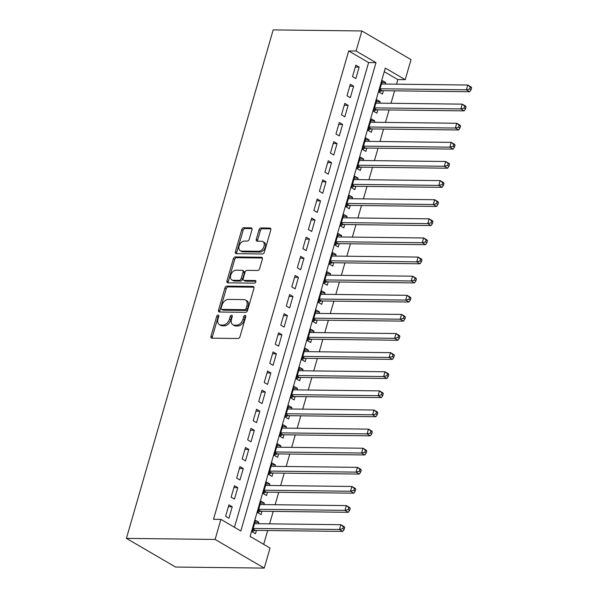 <?xml version="1.0" encoding="UTF-8"?>
<svg xmlns="http://www.w3.org/2000/svg" width="598" height="598" viewBox="0 0 598 598"><rect width="100%" height="100%" fill="white"/><g stroke="black" fill="none" stroke-linecap="round" stroke-linejoin="round"><path stroke-width="0.9" d="M218.121 315.056A1.42 0.942 -59.8 0 0 216.723 316.357L210.974 336.293A2.026 1.353 -59.8 0 0 211.4 338.057A2.026 1.353 -59.8 0 0 211.879 338.184L237.997 338.498A2.026 1.353 -59.8 0 0 239.992 336.637L245.748 316.701A1.42 0.942 -59.8 0 0 245.442 315.467A1.42 0.942 -59.8 0 0 245.105 315.378A1.42 0.942 -59.8 0 0 243.715 316.678L242.967 319.257A6.481 4.321 -59.8 0 1 236.591 325.207L234.416 325.185A6.481 4.321 -59.8 0 1 232.884 324.774A6.481 4.321 -59.8 0 1 231.508 319.123L232.248 316.544A1.42 0.942 -59.8 0 0 231.949 315.303A1.42 0.942 -59.8 0 0 231.613 315.213A1.42 0.942 -59.8 0 0 230.223 316.521L229.475 319.1A6.481 4.321 -59.8 0 1 223.099 325.043L220.924 325.02A6.481 4.321 -59.8 0 1 219.391 324.609A6.481 4.321 -59.8 0 1 218.016 318.958L218.756 316.379A1.42 0.942 -59.8 0 0 218.457 315.146A1.42 0.942 -59.8 0 0 218.121 315.056M218.823 316.043A1.42 0.942 -59.8 0 0 218.053 317.127L212.297 337.07A2.026 1.353 -59.8 0 0 212.268 338.191M245.808 316.364A1.42 0.942 -59.8 0 0 245.045 317.456L244.298 320.035L242.967 319.257M232.316 316.207A1.42 0.942 -59.8 0 0 231.546 317.291L230.806 319.87L229.475 319.1M251.99 229.744A2.026 1.353 -59.8 0 0 251.556 227.98A2.026 1.353 -59.8 0 0 251.078 227.853L243.752 227.763A2.026 1.353 -59.8 0 0 241.764 229.617L235.373 251.765A2.026 1.353 -59.8 0 0 235.799 253.53A2.026 1.353 -59.8 0 0 236.277 253.657L262.395 253.971A2.026 1.353 -59.8 0 0 264.391 252.109L270.782 229.968A2.026 1.353 -59.8 0 0 270.348 228.204A2.026 1.353 -59.8 0 0 269.87 228.077L261.02 227.965A2.026 1.353 -59.8 0 0 259.024 229.826L256.295 239.305A2.026 1.353 -59.8 0 0 256.721 241.069A2.026 1.353 -59.8 0 0 257.2 241.196L261.588 241.248A5.412 3.61 -59.8 0 1 262.866 241.592A5.412 3.61 -59.8 0 1 263.703 247.213A5.412 3.61 -59.8 0 1 258.695 251.287L241.502 251.085A5.412 3.61 -59.8 0 1 240.224 250.741A5.412 3.61 -59.8 0 1 239.387 245.113A5.412 3.61 -59.8 0 1 244.395 241.046L247.266 241.076A2.026 1.353 -59.8 0 0 249.254 239.222L251.99 229.744M234.468 527.294L368.607 62.558L348.686 50.95L356.072 51.032L361.865 30.961L273.174 29.9L126.41 538.387L175.558 567.039L264.249 568.1L270.042 548.03L250.121 536.413L385.299 68.067L405.227 79.683L411.02 59.613L361.865 30.961M348.686 50.95L213.501 519.288L220.894 519.378L215.101 539.448L126.41 538.387M226.911 286.113A2.026 1.353 -59.8 0 0 224.915 287.974L218.524 310.115A2.026 1.353 -59.8 0 0 218.958 311.887A2.026 1.353 -59.8 0 0 219.436 312.014L245.554 312.32A2.026 1.353 -59.8 0 0 247.542 310.467L253.933 288.326A2.026 1.353 -59.8 0 0 253.507 286.554A2.026 1.353 -59.8 0 0 253.029 286.427L226.911 286.113L228.242 286.891A2.026 1.353 -59.8 0 0 226.246 288.752L219.855 310.893A2.026 1.353 -59.8 0 0 219.817 312.014M226.948 280.94L233.34 258.799A2.026 1.353 -59.8 0 1 235.335 256.938L261.446 257.252A2.026 1.353 -59.8 0 1 261.924 257.379A2.026 1.353 -59.8 0 1 262.358 259.143L259.622 268.622A2.026 1.353 -59.8 0 1 257.633 270.483L247.041 270.356A2.026 1.353 -59.8 0 0 245.045 272.21L243.229 278.496A2.026 1.353 -59.8 0 0 243.663 280.268A2.026 1.353 -59.8 0 0 244.141 280.395L255.167 280.522A1.42 0.942 -59.8 0 1 255.503 280.611A1.42 0.942 -59.8 0 1 255.72 282.084A1.42 0.942 -59.8 0 1 254.412 283.153L227.86 282.832A2.026 1.353 -59.8 0 1 227.382 282.704A2.026 1.353 -59.8 0 1 226.948 280.94L228.279 281.71L234.67 259.569L233.34 258.799M385.299 84.041L385.717 82.584L381.853 82.539M385.717 82.584L382.399 80.648L379.087 92.114L382.406 94.05L383.378 90.709M379.782 103.155L380.201 101.697L376.336 101.653M380.201 101.697L376.882 99.761L373.571 111.235L376.889 113.172L377.854 109.823M374.266 122.269L374.684 120.818L370.82 120.766M374.684 120.818L371.365 118.882L368.054 130.349L371.373 132.285L372.337 128.944M368.749 141.39L369.168 139.932L365.303 139.887M369.168 139.932L365.849 137.996L362.538 149.463L365.856 151.399L366.821 148.057M363.233 160.503L363.651 159.046L359.779 159.001M363.651 159.046L360.325 157.11L357.021 168.584L360.34 170.52L361.304 167.171M357.709 179.617L358.135 178.167L354.263 178.114M358.135 178.167L354.808 176.231L351.497 187.697L354.823 189.633L355.788 186.292M352.192 198.738L352.611 197.28L348.746 197.235M352.611 197.28L349.292 195.344L345.98 206.811L349.307 208.747L350.271 205.406M346.676 217.851L347.094 216.394L343.23 216.349M347.094 216.394L343.775 214.458L340.464 225.932L343.783 227.868L344.754 224.519M341.159 236.965L341.578 235.515L337.713 235.463M341.578 235.515L338.259 233.579L334.947 245.045L338.266 246.981L339.23 243.64M335.642 256.086L336.061 254.628L332.196 254.584M336.061 254.628L332.742 252.692L329.431 264.159L332.75 266.095L333.714 262.754M330.126 275.2L330.545 273.742L326.68 273.697M330.545 273.742L327.226 271.806L323.914 283.28L327.233 285.216L328.197 281.867M324.609 294.313L325.028 292.863L321.163 292.818M325.028 292.863L321.702 290.927L318.398 302.394L321.717 304.33L322.681 300.988M319.085 313.434L319.511 311.977L315.639 311.932M319.511 311.977L316.185 310.041L312.874 321.507L316.2 323.443L317.164 320.102M313.569 332.548L313.987 331.09L310.123 331.045M313.987 331.09L310.668 329.154L307.357 340.628L310.683 342.564L311.648 339.216M308.052 351.669L308.471 350.211L304.606 350.166M308.471 350.211L305.152 348.275L301.841 359.742L305.159 361.678L306.131 358.337M302.536 370.782L302.954 369.325L299.09 369.28M302.954 369.325L299.635 367.389L296.324 378.863L299.643 380.791L300.615 377.45M297.019 389.896L297.438 388.438L293.573 388.394M297.438 388.438L294.119 386.502L290.807 397.976L294.126 399.913L295.091 396.564M291.503 409.017L291.921 407.559L288.057 407.515M291.921 407.559L288.602 405.623L285.291 417.09L288.61 419.026L289.574 415.685M285.986 428.131L286.405 426.673L282.54 426.628M286.405 426.673L283.086 424.737L279.774 436.211L283.093 438.14L284.057 434.798M280.462 447.244L280.888 445.787L277.016 445.742M280.888 445.787L277.562 443.851L274.258 455.325L277.577 457.261L278.541 453.912M274.945 466.365L275.372 464.908L271.499 464.863M275.372 464.908L272.045 462.972L268.734 474.438L272.06 476.374L273.024 473.033M269.429 485.479L269.848 484.021L265.983 483.976M269.848 484.021L266.529 482.085L263.217 493.559L266.544 495.488L267.508 492.147M263.912 504.592L264.331 503.135L260.466 503.09M264.331 503.135L261.012 501.199L257.701 512.673L261.02 514.609L261.991 511.26M228.929 504.832L225.618 516.306L228.937 518.242L232.248 506.768L228.929 504.832M234.446 485.718L231.134 497.185L234.453 499.121L237.765 487.654L234.446 485.718M239.962 466.597L236.651 478.071L239.97 480.007L243.281 468.533L239.962 466.597M245.479 447.483L242.168 458.958L245.486 460.894L248.798 449.419L245.479 447.483M250.996 428.37L247.684 439.836L251.011 441.773L254.314 430.306L250.996 428.37M256.512 409.249L253.201 420.723L256.527 422.659L259.838 411.185L256.512 409.249M262.029 390.135L258.725 401.609L262.044 403.538L265.355 392.071L262.029 390.135M267.553 371.022L264.241 382.488L267.56 384.424L270.872 372.958L267.553 371.022M273.069 351.901L269.758 363.375L273.077 365.311L276.388 353.837L273.069 351.901M278.586 332.787L275.274 344.261L278.593 346.19L281.905 334.723L278.586 332.787M284.102 313.673L280.791 325.14L284.11 327.076L287.421 315.609L284.102 313.673M289.619 294.552L286.307 306.026L289.634 307.963L292.938 296.488L289.619 294.552M295.135 275.439L291.824 286.913L295.15 288.841L298.462 277.375L295.135 275.439M300.652 256.325L297.348 267.792L300.667 269.728L303.978 258.261L300.652 256.325M306.176 237.204L302.865 248.678L306.183 250.614L309.495 239.14L306.176 237.204M311.693 218.091L308.381 229.557L311.7 231.493L315.011 220.027L311.693 218.091M317.209 198.977L313.898 210.444L317.217 212.38L320.528 200.913L317.209 198.977M322.726 179.856L319.414 191.33L322.733 193.266L326.045 181.792L322.726 179.856M328.242 160.742L324.931 172.209L328.25 174.145L331.561 162.678L328.242 160.742M333.759 141.629L330.447 153.095L333.774 155.032L337.085 143.565L333.759 141.629M339.275 122.508L335.964 133.982L339.29 135.918L342.602 124.444L339.275 122.508M344.792 103.394L341.488 114.861L344.807 116.797L348.118 105.33L344.792 103.394M350.316 84.281L347.004 95.747L350.323 97.683L353.635 86.217L350.316 84.281M355.84 78.57L359.151 67.096L355.832 65.16L352.521 76.634L355.84 78.57M263.696 544.33L267.68 530.516M269.608 523.848L273.204 511.395M275.125 504.727L278.72 492.281M280.641 485.613L284.237 473.168M286.158 466.5L289.753 454.046M291.675 447.379L295.27 434.933M297.199 428.265L300.787 415.819M302.715 409.152L306.303 396.698M308.232 390.031L311.82 377.585M313.748 370.917L317.344 358.471M319.265 351.796L322.86 339.35M324.781 332.682L328.377 320.236M330.298 313.569L333.893 301.123M335.822 294.448L339.41 282.002M341.338 275.334L344.926 262.888M346.855 256.221L350.443 243.775M352.372 237.1L355.967 224.654M357.888 217.986L361.484 205.54M363.405 198.872L367 186.427M368.921 179.751L372.517 167.305M374.438 160.638L378.033 148.192M379.962 141.524L383.55 129.078M385.478 122.403L389.066 109.957M390.995 103.29L394.59 90.844M396.511 84.176L397.834 79.594L384.252 71.678M258.396 523.713L258.814 522.256L255.496 520.32L252.184 531.786L255.503 533.722L256.467 530.381M397.834 79.594L405.227 79.683M220.894 519.378L240.822 530.994L376 62.648L356.072 51.032M215.101 539.448L264.249 568.1M368.607 62.558L376 62.648M258.814 522.256L254.95 522.211M232.248 506.768L228.384 506.723M237.765 487.654L233.9 487.609M243.281 468.533L239.417 468.488M248.798 449.419L244.933 449.375M254.314 430.306L250.45 430.261M259.838 411.185L255.966 411.14M265.355 392.071L261.483 392.026M270.872 372.958L267.007 372.913M276.388 353.837L272.524 353.792M281.905 334.723L278.04 334.678M287.421 315.609L283.557 315.565M292.938 296.488L289.073 296.444M298.462 277.375L294.59 277.33M303.978 258.261L300.106 258.216M309.495 239.14L305.63 239.095M315.011 220.027L311.147 219.982M320.528 200.913L316.663 200.868M326.045 181.792L322.18 181.747M331.561 162.678L327.697 162.634M337.085 143.565L333.213 143.513M342.602 124.444L338.73 124.399M348.118 105.33L344.254 105.285M353.635 86.217L349.77 86.164M359.151 67.096L355.287 67.051M219.391 324.609L220.722 325.387A6.481 4.321 -59.8 0 0 222.254 325.798L220.924 325.02M230.806 319.87A6.481 4.321 -59.8 0 1 224.429 325.82L222.254 325.798M232.884 324.774L234.214 325.551A6.481 4.321 -59.8 0 0 235.747 325.955L234.416 325.185M244.298 320.035A6.481 4.321 -59.8 0 1 237.922 325.985L235.747 325.955M253.971 287.197L228.242 286.891M221.155 308.075A1.42 0.942 -59.8 0 0 221.454 309.316A1.42 0.942 -59.8 0 0 221.791 309.405L244.717 309.674A1.42 0.942 -59.8 0 0 246.107 308.374L246.892 305.653A6.481 4.321 -59.8 0 0 245.516 300.002A6.481 4.321 -59.8 0 0 243.984 299.598L228.316 299.411A6.481 4.321 -59.8 0 0 221.94 305.354L221.155 308.075M221.454 309.316L222.785 310.085A1.42 0.942 -59.8 0 0 223.121 310.175L221.791 309.405M245.516 300.002L246.847 300.779A6.481 4.321 -59.8 0 1 248.222 306.43L247.437 309.151A1.42 0.942 -59.8 0 1 246.047 310.452L223.121 310.175M262.395 258.022L236.659 257.716A2.026 1.353 -59.8 0 0 234.67 259.569M243.663 280.268L244.993 281.038A2.026 1.353 -59.8 0 0 245.472 281.165L255.869 281.292M236.046 270.221A5.412 3.61 -59.8 0 0 231.045 274.295A5.412 3.61 -59.8 0 0 231.875 279.924A5.412 3.61 -59.8 0 0 233.153 280.26L239.207 280.335A2.026 1.353 -59.8 0 0 241.203 278.474L243.012 272.187A2.026 1.353 -59.8 0 0 242.586 270.423A2.026 1.353 -59.8 0 0 242.108 270.296L236.046 270.221M231.875 279.924L233.198 280.694A5.412 3.61 -59.8 0 0 234.476 281.038L233.153 280.26M242.586 270.423L243.909 271.193A2.026 1.353 -59.8 0 1 244.343 272.965L242.526 279.251A2.026 1.353 -59.8 0 1 240.538 281.105L234.476 281.038M228.279 281.71A2.026 1.353 -59.8 0 0 228.242 282.839M240.224 250.741L241.547 251.519A5.412 3.61 -59.8 0 0 242.825 251.855L241.502 251.085M262.866 241.592L264.196 242.362A5.412 3.61 -59.8 0 1 265.026 247.991A5.412 3.61 -59.8 0 1 260.018 252.064L242.825 251.855M270.819 228.847L262.35 228.742A2.026 1.353 -59.8 0 0 260.354 230.604L257.618 240.075A2.026 1.353 -59.8 0 0 257.581 241.203M252.027 228.615L245.083 228.533A2.026 1.353 -59.8 0 0 243.087 230.394L236.696 252.535A2.026 1.353 -59.8 0 0 236.666 253.657M252.244 531.577L254.696 530.493A2.063 1.375 120.2 0 1 255.286 530.366L342.796 531.413L339.477 529.477L340.853 524.7L254.531 523.661M253.148 528.445L339.477 529.477L342.804 528.647L344.134 529.424L344.687 527.511L343.357 526.733L342.804 528.647M343.357 526.733L340.853 524.7L344.179 526.636L344.687 527.511M344.134 529.424L342.796 531.413M257.76 512.464L260.212 511.38A2.063 1.375 120.2 0 1 260.803 511.245L348.313 512.299L344.994 510.363L346.369 505.579L260.048 504.548M258.665 509.324L344.994 510.363L348.328 509.533L349.651 510.303L350.204 508.397L348.873 507.62L348.328 509.533M348.873 507.62L346.369 505.579L349.695 507.515L350.204 508.397M349.651 510.303L348.313 512.299M263.277 493.35L265.729 492.266A2.063 1.375 120.2 0 1 266.319 492.132L353.829 493.178L350.51 491.242L351.893 486.466L265.564 485.434M264.181 490.211L350.51 491.242L353.844 490.412L355.167 491.19L355.72 489.276L354.397 488.506L353.844 490.412M354.397 488.506L351.893 486.466L355.212 488.402L355.72 489.276M355.167 491.19L353.829 493.178M268.794 474.229L271.245 473.145A2.063 1.375 120.2 0 1 271.843 473.018L359.346 474.065L356.027 472.128L357.41 467.352L271.081 466.313M269.705 471.097L356.027 472.128L359.361 471.299L360.691 472.076L361.237 470.163L359.914 469.385L359.361 471.299M359.914 469.385L357.41 467.352L360.729 469.288L361.237 470.163M360.691 472.076L359.346 474.065M274.318 455.115L276.769 454.031A2.063 1.375 120.2 0 1 277.36 453.897L364.87 454.951L361.543 453.015L362.926 448.231L276.597 447.199M275.222 451.976L361.543 453.015L364.877 452.185L366.208 452.955L366.753 451.049L365.43 450.272L364.877 452.185M365.43 450.272L362.926 448.231L366.245 450.167L366.753 451.049M366.208 452.955L364.87 454.951M279.834 436.002L282.286 434.918A2.063 1.375 120.2 0 1 282.876 434.783L370.386 435.83L367.06 433.894L368.443 429.117L282.114 428.086M280.739 432.862L367.06 433.894L370.394 433.064L371.724 433.842L372.277 431.928L370.947 431.158L370.394 433.064M370.947 431.158L368.443 429.117L371.762 431.053L372.277 431.928M371.724 433.842L370.386 435.83M285.351 416.881L287.802 415.797A2.063 1.375 120.2 0 1 288.393 415.67L375.903 416.716L372.584 414.78L373.959 410.004L287.631 408.965M286.255 413.749L372.584 414.78L375.91 413.951L377.241 414.728L377.794 412.814L376.463 412.037L375.91 413.951M376.463 412.037L373.959 410.004L377.278 411.94L377.794 412.814M377.241 414.728L375.903 416.716M290.867 397.767L293.319 396.683A2.063 1.375 120.2 0 1 293.91 396.549L381.419 397.603L378.1 395.667L379.476 390.883L293.155 389.851M291.772 394.628L378.1 395.667L381.427 394.837L382.757 395.607L383.311 393.701L381.98 392.923L381.427 394.837M381.98 392.923L379.476 390.883L382.795 392.819L383.311 393.701M382.757 395.607L381.419 397.603M296.384 378.654L298.836 377.57A2.063 1.375 120.2 0 1 299.426 377.435L386.936 378.482L383.617 376.546L384.992 371.769L298.671 370.738M297.288 375.514L383.617 376.546L386.951 375.716L388.274 376.493L388.827 374.58L387.497 373.81L386.951 375.716M387.497 373.81L384.992 371.769L388.319 373.705L388.827 374.58M388.274 376.493L386.936 378.482M301.9 359.533L304.352 358.449A2.063 1.375 120.2 0 1 304.943 358.322L392.452 359.368L389.134 357.432L390.509 352.656L304.188 351.617M302.805 356.401L389.134 357.432L392.467 356.602L393.79 357.38L394.344 355.466L393.013 354.689L392.467 356.602M393.013 354.689L390.509 352.656L393.835 354.592L394.344 355.466M393.79 357.38L392.452 359.368M307.417 340.419L309.869 339.335A2.063 1.375 120.2 0 1 310.467 339.201L397.969 340.255L394.65 338.319L396.033 333.535L309.704 332.503M308.329 337.279L394.65 338.319L397.984 337.489L399.315 338.259L399.86 336.353L398.537 335.575L397.984 337.489M398.537 335.575L396.033 333.535L399.352 335.471L399.86 336.353M399.315 338.259L397.969 340.255M312.941 321.305L315.393 320.222A2.063 1.375 120.2 0 1 315.983 320.087L403.486 321.133L400.167 319.197L401.55 314.421L315.221 313.389M313.845 318.166L400.167 319.197L403.5 318.368L404.831 319.145L405.377 317.232L404.054 316.462L403.5 318.368M404.054 316.462L401.55 314.421L404.868 316.357L405.377 317.232M404.831 319.145L403.486 321.133M318.457 302.184L320.909 301.1A2.063 1.375 120.2 0 1 321.5 300.973L409.01 302.02L405.683 300.084L407.066 295.307L320.737 294.268M319.362 299.052L405.683 300.084L409.017 299.254L410.348 300.032L410.901 298.118L409.57 297.341L409.017 299.254M409.57 297.341L407.066 295.307L410.385 297.243L410.901 298.118M410.348 300.032L409.01 302.02M323.974 283.071L326.426 281.987A2.063 1.375 120.2 0 1 327.016 281.852L414.526 282.906L411.2 280.97L412.583 276.186L326.254 275.155M324.878 279.931L411.2 280.97L414.534 280.141L415.864 280.911L416.417 279.004L415.087 278.227L414.534 280.141M415.087 278.227L412.583 276.186L415.902 278.122L416.417 279.004M415.864 280.911L414.526 282.906M329.491 263.957L331.942 262.873A2.063 1.375 120.2 0 1 332.533 262.739L420.043 263.785L416.724 261.849L418.099 257.073L331.778 256.041M330.395 260.818L416.724 261.849L420.05 261.02L421.381 261.797L421.934 259.883L420.603 259.113L420.05 261.02M420.603 259.113L418.099 257.073L421.418 259.009L421.934 259.883M421.381 261.797L420.043 263.785M335.007 244.836L337.459 243.752A2.063 1.375 120.2 0 1 338.049 243.625L425.559 244.672L422.24 242.736L423.616 237.959L337.294 236.92M335.912 241.704L422.24 242.736L425.567 241.906L426.897 242.683L427.45 240.77L426.12 239.992L425.567 241.906M426.12 239.992L423.616 237.959L426.942 239.895L427.45 240.77M426.897 242.683L425.559 244.672M340.524 225.723L342.975 224.639A2.063 1.375 120.2 0 1 343.566 224.504L431.076 225.558L427.757 223.622L429.132 218.838L342.811 217.807M341.428 222.583L427.757 223.622L431.091 222.792L432.414 223.562L432.967 221.656L431.636 220.879L431.091 222.792M431.636 220.879L429.132 218.838L432.459 220.774L432.967 221.656M432.414 223.562L431.076 225.558M346.04 206.609L348.492 205.525A2.063 1.375 120.2 0 1 349.09 205.391L436.592 206.437L433.273 204.501L434.656 199.725L348.328 198.693M346.945 203.47L433.273 204.501L436.607 203.671L437.93 204.449L438.484 202.535L437.16 201.765L436.607 203.671M437.16 201.765L434.656 199.725L437.975 201.661L438.484 202.535M437.93 204.449L436.592 206.437M351.557 187.488L354.016 186.404A2.063 1.375 120.2 0 1 354.607 186.277L442.109 187.323L438.79 185.387L440.173 180.611L353.844 179.572M352.469 184.356L438.79 185.387L442.124 184.558L443.454 185.335L444 183.422L442.677 182.644L442.124 184.558M442.677 182.644L440.173 180.611L443.492 182.547L444 183.422M443.454 185.335L442.109 187.323M357.081 168.374L359.533 167.291A2.063 1.375 120.2 0 1 360.123 167.156L447.633 168.21L444.307 166.274L445.689 161.49L359.361 160.458M357.985 165.235L444.307 166.274L447.64 165.444L448.971 166.214L449.524 164.308L448.194 163.531L447.64 165.444M448.194 163.531L445.689 161.49L449.008 163.426L449.524 164.308M448.971 166.214L447.633 168.21M362.597 149.261L365.049 148.177A2.063 1.375 120.2 0 1 365.64 148.042L453.149 149.089L449.823 147.153L451.206 142.376L364.877 141.345M363.502 146.121L449.823 147.153L453.157 146.323L454.487 147.101L455.041 145.187L453.71 144.417L453.157 146.323M453.71 144.417L451.206 142.376L454.525 144.312L455.041 145.187M454.487 147.101L453.149 149.089M368.114 130.14L370.566 129.056A2.063 1.375 120.2 0 1 371.156 128.929L458.666 129.975L455.347 128.039L456.723 123.263L370.401 122.224M369.018 127.008L455.347 128.039L458.673 127.21L460.004 127.987L460.557 126.073L459.227 125.296L458.673 127.21M459.227 125.296L456.723 123.263L460.041 125.199L460.557 126.073M460.004 127.987L458.666 129.975M373.63 111.026L376.082 109.942A2.063 1.375 120.2 0 1 376.673 109.808L464.183 110.862L460.864 108.926L462.239 104.142L375.918 103.11M374.535 107.887L460.864 108.926L464.19 108.096L465.521 108.866L466.074 106.96L464.743 106.182L464.19 108.096M464.743 106.182L462.239 104.142L465.565 106.078L466.074 106.96M465.521 108.866L464.183 110.862M379.147 91.913L381.599 90.829A2.063 1.375 120.2 0 1 382.189 90.694L469.699 91.741L466.38 89.805L467.756 85.028L381.434 83.997M380.051 88.773L466.38 89.805L469.714 88.975L471.037 89.752L471.59 87.839L470.26 87.069L469.714 88.975M470.26 87.069L467.756 85.028L471.082 86.964L471.59 87.839M471.037 89.752L469.699 91.741M218.053 317.127L216.723 316.357M245.045 317.456L243.715 316.678M231.546 317.291L230.223 316.521M224.429 325.82L223.099 325.043M237.922 325.985L236.591 325.207M212.297 337.07L210.974 336.293M253.851 286.913L253.029 286.427M219.855 310.893L218.524 310.115M226.246 288.752L224.915 287.974M246.047 310.452L244.717 309.674M247.437 309.151L246.107 308.374M248.222 306.43L246.892 305.653M236.659 257.716L235.335 256.938M262.275 257.731L261.446 257.252M245.472 281.165L244.141 280.395M255.742 280.858L255.167 280.522M240.538 281.105L239.207 280.335M242.526 279.251L241.203 278.474M244.343 272.965L243.012 272.187M260.018 252.064L258.695 251.287M257.618 240.075L256.295 239.305M260.354 230.604L259.024 229.826M262.35 228.742L261.02 227.965M270.692 228.556L269.87 228.077M236.696 252.535L235.373 251.765M243.087 230.394L241.764 229.617M245.083 228.533L243.752 227.763M251.908 228.331L251.078 227.853M254.696 530.493L252.864 529.432M255.286 530.366L252.984 529.021M260.212 511.38L258.381 510.311M260.803 511.245L258.5 509.907M265.729 492.266L263.897 491.197M266.319 492.132L264.017 490.786M271.245 473.145L269.414 472.084M271.843 473.018L269.534 471.673M276.769 454.031L274.938 452.963M277.36 453.897L275.05 452.559M282.286 434.918L280.455 433.849M282.876 434.783L280.574 433.438M287.802 415.797L285.971 414.735M288.393 415.67L286.091 414.324M293.319 396.683L291.488 395.614M293.91 396.549L291.607 395.211M298.836 377.57L297.004 376.501M299.426 377.435L297.124 376.09M304.352 358.449L302.521 357.387M304.943 358.322L302.64 356.976M309.869 339.335L308.037 338.266M310.467 339.201L308.157 337.863M315.393 320.222L313.561 319.153M315.983 320.087L313.673 318.741M320.909 301.1L319.078 300.032M321.5 300.973L319.19 299.628M326.426 281.987L324.594 280.918M327.016 281.852L324.714 280.514M331.942 262.873L330.111 261.804M332.533 262.739L330.231 261.393M337.459 243.752L335.627 242.683M338.049 243.625L335.747 242.28M342.975 224.639L341.144 223.57M343.566 224.504L341.264 223.166M348.492 205.525L346.661 204.456M349.09 205.391L346.78 204.045M354.016 186.404L352.185 185.335M354.607 186.277L352.297 184.932M359.533 167.291L357.701 166.222M360.123 167.156L357.813 165.818M365.049 148.177L363.218 147.108M365.64 148.042L363.337 146.697M370.566 129.056L368.734 127.987M371.156 128.929L368.854 127.583M376.082 109.942L374.251 108.873M376.673 109.808L374.37 108.47M381.599 90.829L379.767 89.76M382.189 90.694L379.887 89.349"/></g></svg>
